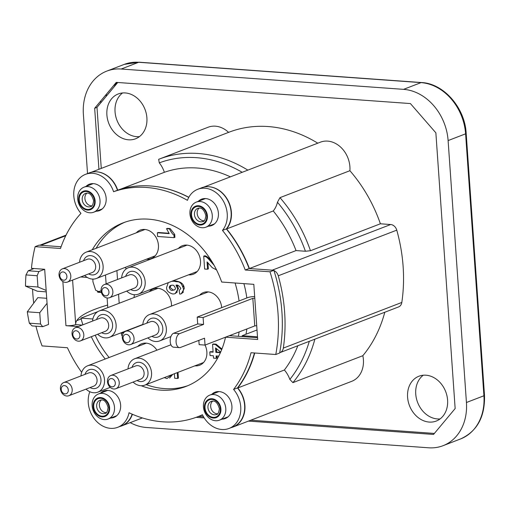 <?xml version="1.0" encoding="UTF-8"?>
<svg xmlns="http://www.w3.org/2000/svg" width="510" height="510" viewBox="0 0 510 510"><rect width="100%" height="100%" fill="white"/><g stroke="black" fill="none" stroke-linecap="round" stroke-linejoin="round"><path stroke-width="0.76" d="M94.554 200.991A9.186 7.42 -111.1 0 0 82.543 192.404A9.186 7.42 -111.1 0 0 83.627 207.927A9.186 7.42 -111.1 0 0 94.554 200.991M206.811 215.934A9.186 7.42 -111.1 0 0 194.794 207.347A9.186 7.42 -111.1 0 0 195.885 222.864A9.186 7.42 -111.1 0 0 206.811 215.934M109.019 407.783A9.186 7.42 -111.1 0 0 97.008 399.196A9.186 7.42 -111.1 0 0 98.092 414.719A9.186 7.42 -111.1 0 0 109.019 407.783M220.314 408.937A9.186 7.42 -111.1 0 0 208.297 400.35A9.186 7.42 -111.1 0 0 209.38 415.873A9.186 7.42 -111.1 0 0 220.314 408.937M423.249 375.226A24.027 19.412 -111.1 0 0 415.746 394.058A24.027 19.412 -111.1 0 0 440.079 418.914M114.138 86.827A40.277 32.544 68.9 0 1 116.72 82.416M407.586 397.201A24.027 19.412 -111.1 0 0 436.222 421.062A24.027 19.412 -111.1 0 0 445.702 391.661A24.027 19.412 -111.1 0 0 418.946 376.221A24.027 19.412 -111.1 0 0 407.586 397.201M122.559 92.96A24.027 19.412 -111.1 0 0 115.05 111.792A24.027 19.412 -111.1 0 0 139.389 136.648M106.89 114.935A24.027 19.412 -111.1 0 0 135.532 138.796A24.027 19.412 -111.1 0 0 145.006 109.395A24.027 19.412 -111.1 0 0 118.256 93.955A24.027 19.412 -111.1 0 0 106.89 114.935M309.296 341.324A130.726 105.627 68.9 0 1 289.839 379.427L292.906 382.64A134.264 108.483 -111.1 0 0 314.861 339.182M292.906 382.64L362.839 355.7A134.264 108.483 -111.1 0 0 384.795 312.241M247.841 170.123A134.264 108.483 -111.1 0 0 159.043 159.165A134.264 108.483 -111.1 0 0 158.655 159.311L159.286 162.862A130.726 105.627 68.9 0 1 242.193 172.297M317.775 143.182A134.264 108.483 -111.1 0 0 228.977 132.224L159.043 159.165M310.469 250.729L380.396 223.788A134.264 108.483 -111.1 0 0 349.898 170.71L279.971 197.65A134.264 108.483 -111.1 0 1 310.469 250.729L305.42 251.251A130.726 105.627 68.9 0 0 277.446 202.24A24.735 19.986 68.9 0 1 273.258 210.962A120.13 97.059 68.9 0 1 296.042 250.576L305.42 251.251M279.971 197.65L277.446 202.24M257.493 336.81L242.154 335.707L242.25 336.606M32.984 268.445A151.221 122.183 -111.1 0 0 32.946 268.948M32.576 289.176A151.221 122.183 -111.1 0 0 33.711 303.08M120.016 426.424A24.735 19.986 -111.1 0 0 121.922 425.818A24.735 19.986 -111.1 0 0 132.409 414.267M197.778 416.721A120.13 97.059 -111.1 0 0 201.928 415.255A120.13 97.059 -111.1 0 0 202.566 415.006L201.928 415.255M231.304 427.578A24.735 19.986 -111.1 0 0 233.21 426.972A24.735 19.986 -111.1 0 0 237.756 387.97A120.13 97.059 -111.1 0 0 254.739 352.996M273.972 270.612A7.063 5.712 68.9 0 1 278.262 275.789A151.221 122.183 -111.1 0 1 283.324 348.1A7.063 5.712 68.9 0 1 280.041 352.595A7.063 5.712 68.9 0 1 279.716 352.703M280.041 352.595L398.539 306.943A7.063 5.712 -111.1 0 0 401.816 302.449A151.221 122.183 -111.1 0 0 396.761 230.144A7.063 5.712 -111.1 0 0 390.692 224.527L272.193 270.179L249.422 268.534A120.13 97.059 -111.1 0 0 226.631 228.926A24.735 19.986 -111.1 0 0 229.143 202.897A24.735 19.986 -111.1 0 0 208.985 186.756M188.808 197.313A120.13 97.059 -111.1 0 0 150.405 185.965M117.708 190.147A24.735 19.986 -111.1 0 0 96.734 171.813M42.712 326.68L40.532 323.977L29.35 323.174L32.079 325.916L42.712 326.68L48.539 324.436L44.682 269.286L31.441 268.337A148.302 119.831 68.9 0 1 35.126 246.655L39.009 245.157L61.104 246.751L40.94 245.297L65.752 235.741M108.248 413.693A13.426 10.85 68.9 0 1 107.718 413.291M102.013 398.482A13.426 10.85 68.9 0 1 102.134 397.832M46.716 298.293L37.81 297.649L27.298 311.814A145.567 117.619 68.9 0 0 29.35 323.174M25.978 274.922L37.154 275.731L38.856 271.537L28.222 270.765L25.978 274.922A145.567 117.619 68.9 0 0 25.5 286.104L37.364 291.223L46.263 291.86M101.503 209.208A110.944 89.639 -111.1 0 0 99.883 210.445M93.783 206.901A13.426 10.85 68.9 0 1 93.253 206.499M87.548 191.69A13.426 10.85 68.9 0 1 87.675 191.04M206.04 221.837A13.426 10.85 68.9 0 1 205.505 221.442M199.799 206.633A13.426 10.85 68.9 0 1 199.926 205.976M213.301 399.636A13.426 10.85 68.9 0 1 213.429 398.986M219.536 414.847A13.426 10.85 68.9 0 1 219.007 414.445M242.154 335.707L257.014 329.983M237.756 387.97L284.382 370.005A24.735 19.986 68.9 0 1 289.839 379.427M233.21 426.972L351.709 381.327A24.735 19.986 -111.1 0 0 362.839 355.7M249.422 268.534L296.042 250.576M390.692 224.527L380.396 223.788M159.286 162.862A24.735 19.986 68.9 0 1 164.367 172.297A120.13 97.059 68.9 0 1 230.392 176.849M44.682 269.286L38.856 271.537M34.049 268.521L28.222 270.765M76.729 320.65L81.16 318.948M37.154 275.731L37.944 286.996L46.161 290.432M47.067 303.291L39.742 312.713L40.532 323.977M220.9 408.982A9.894 7.994 68.9 0 1 209.132 416.447A9.894 7.994 68.9 0 1 207.959 399.732A9.894 7.994 68.9 0 1 220.9 408.982M225.783 408.44A13.426 10.85 -111.1 0 0 209.782 395.11A13.426 10.85 -111.1 0 0 203.445 407.037A13.426 10.85 -111.1 0 0 219.434 420.163A13.426 10.85 -111.1 0 0 225.783 408.44M207.398 215.972A9.894 7.994 68.9 0 1 195.63 223.444A9.894 7.994 68.9 0 1 194.463 206.728A9.894 7.994 68.9 0 1 207.398 215.972M212.281 215.437A13.426 10.85 -111.1 0 0 196.28 202.107A13.426 10.85 -111.1 0 0 190.944 218.42A13.426 10.85 -111.1 0 0 205.759 227.224A13.426 10.85 -111.1 0 0 205.932 227.16A13.426 10.85 -111.1 0 0 212.281 215.437M95.147 201.036A9.894 7.994 68.9 0 1 83.379 208.501A9.894 7.994 68.9 0 1 82.206 191.785A9.894 7.994 68.9 0 1 95.147 201.036M100.03 200.494A13.426 10.85 -111.1 0 0 84.023 187.164A13.426 10.85 -111.1 0 0 78.731 203.592A13.426 10.85 -111.1 0 0 93.681 212.217A13.426 10.85 -111.1 0 0 99.909 203.694A13.426 10.85 -111.1 0 0 100.03 200.494M109.612 407.828A9.894 7.994 68.9 0 1 97.837 415.293A9.894 7.994 68.9 0 1 96.67 398.578A9.894 7.994 68.9 0 1 109.612 407.828M114.495 407.286A13.426 10.85 -111.1 0 0 98.487 393.956A13.426 10.85 -111.1 0 0 93.19 410.384A13.426 10.85 -111.1 0 0 108.145 419.01A13.426 10.85 -111.1 0 0 114.495 407.286M297.84 345.735A120.13 97.059 68.9 0 1 284.382 370.005M119.971 189.395L164.367 172.297M228.588 132.37A24.735 19.986 -111.1 0 0 208.169 127.219L91.29 172.246M226.631 228.926L273.258 210.962M349.898 170.71A24.735 19.986 -111.1 0 0 341.075 147.53A24.735 19.986 -111.1 0 0 320.427 142.162L203.547 187.189M25.5 286.104L37.944 286.996M39.742 312.713L27.298 311.814M87.529 173.566L83.385 114.31A49.464 39.965 68.9 0 1 93.056 81.058A49.464 39.965 68.9 0 1 106.781 71.113A49.464 39.965 68.9 0 1 121.189 69.022L403.557 89.352A49.464 39.965 68.9 0 1 433.666 105.583A49.464 39.965 68.9 0 1 448.111 140.569L466.433 402.505A49.464 39.965 68.9 0 1 456.756 435.757A49.464 39.965 68.9 0 1 443.037 445.695A49.464 39.965 68.9 0 1 428.629 447.793L146.255 427.463A49.464 39.965 68.9 0 1 130.203 422.631M117.759 82.492L96.996 107.361L101.267 168.408M198.613 416.447L203.522 416.804M250.786 420.202L434.386 433.423M98.934 169.301L94.669 108.26L116.267 82.384L410.403 103.562L435.865 132.829L455.149 408.548L433.545 434.431L248.453 421.101M204.198 417.913L196.133 417.333M94.669 108.26L96.996 107.361M101.433 292.498L97.971 292.249M97.41 291.918A122.955 25.729 176 0 1 101.114 290.802M92.24 249.798A87.624 70.801 68.9 0 1 123.069 222.87A87.624 70.801 68.9 0 1 221.684 282.03L253.821 284.344L254.783 298.133L252.833 298.35L254.764 325.922L205.033 345.079L204.548 338.181L180.463 347.463A7.063 3.895 -85.9 0 1 179.469 347.616A7.063 3.895 -85.9 0 1 176.065 341.184A7.063 3.895 -85.9 0 1 179.494 333.68L173.617 333.253A7.063 3.895 94.1 0 0 170.181 340.763A7.063 3.895 94.1 0 0 173.591 347.195L179.469 347.616M252.833 298.35L203.101 317.507L197.217 317.08L197.701 323.977L203.586 324.398L203.101 317.507M203.586 324.398L179.494 333.68M197.701 323.977L173.617 333.253M197.217 317.08L247.726 297.623A7.063 1.479 176 0 1 254.675 296.514M254.764 325.922L256.715 325.705L257.677 339.488L225.541 337.18A87.624 70.801 68.9 0 1 186.067 386.401A87.624 70.801 68.9 0 1 141.2 385.738M198.849 340.38L199.149 344.652L205.033 345.079A15.262 12.336 68.9 0 1 199.646 365.217A15.262 12.336 68.9 0 1 194.897 365.836M188.757 197.415A120.13 97.059 -111.1 0 0 117.453 190.236A24.735 19.986 -111.1 0 0 89.384 172.852L85.501 174.35A24.735 19.986 68.9 0 1 113.571 191.728A120.13 97.059 68.9 0 1 187.444 200.334A24.735 19.986 68.9 0 1 197.752 189.286A24.735 19.986 68.9 0 1 222.985 200.455A24.735 19.986 68.9 0 1 222.456 230.399A120.13 97.059 68.9 0 1 245.246 270.013L269.988 271.792A148.302 119.831 68.9 0 1 275.77 354.507L251.028 352.729A120.13 97.059 68.9 0 1 233.58 389.442A24.735 19.986 68.9 0 1 229.035 428.451A24.735 19.986 68.9 0 1 202.438 414.745A120.13 97.059 68.9 0 1 197.752 416.734A120.13 97.059 68.9 0 1 129.024 412.743A24.735 19.986 68.9 0 1 117.746 427.297A24.735 19.986 68.9 0 1 94.579 419.131A24.735 19.986 68.9 0 1 89.824 391.731M275.77 354.507L279.652 353.016A148.302 119.831 -111.1 0 0 273.87 270.294L249.129 268.515A120.13 97.059 -111.1 0 0 226.344 228.901A24.735 19.986 -111.1 0 0 226.873 198.957A24.735 19.986 -111.1 0 0 201.641 187.788L197.752 189.286M229.035 428.451L232.923 426.953A24.735 19.986 -111.1 0 0 237.469 387.951A120.13 97.059 -111.1 0 0 254.452 352.977M197.752 416.734L201.635 415.236A120.13 97.059 -111.1 0 0 202.508 414.891M117.746 427.297L121.629 425.799A24.735 19.986 -111.1 0 0 132.147 414.158M91.335 183.708A14.133 11.418 -111.1 0 0 89.894 184.9M100.119 209.737A14.133 11.418 -111.1 0 0 101.331 209.642M203.592 198.651A14.133 11.418 -111.1 0 0 202.151 199.844M212.37 224.68A14.133 11.418 -111.1 0 0 213.582 224.585M217.094 391.654A14.133 11.418 -111.1 0 0 215.647 392.847M225.873 417.684A14.133 11.418 -111.1 0 0 227.084 417.588M105.799 390.501A14.133 11.418 -111.1 0 0 104.359 391.693M114.578 416.53A14.133 11.418 -111.1 0 0 115.789 416.434M125.026 222.156A87.624 70.801 -111.1 0 0 96.122 248.3M72.598 280.079L75.716 324.615L82.18 325.08M95.191 335.21A87.624 70.801 -111.1 0 0 109.114 357.51M146.121 384.623A87.624 70.801 -111.1 0 0 187.992 385.617M225.541 337.18L229.43 335.682L257.556 337.703M75.716 324.615A7.063 1.479 176 0 1 65.949 325.686L78.298 326.578M92.89 279.104L92.928 281.724L95.657 290.235L101.516 292.778M75.678 324.099A116.127 24.301 176 0 1 107.604 305.076M105.232 359.008A87.624 70.801 68.9 0 1 91.309 336.708M35.126 246.655L60.499 248.478A120.13 97.059 68.9 0 1 80.962 213.371A24.735 19.986 68.9 0 1 85.501 174.35M117.453 190.236L113.571 191.728M226.344 228.901L222.456 230.399M249.129 268.515L245.246 270.013M273.87 270.294L269.988 271.792M237.469 387.951L233.58 389.442M81.676 372.332A120.13 97.059 68.9 0 1 67.441 347.743L42.069 345.914A148.302 119.831 68.9 0 1 35.949 326.19M86.011 186.399A14.133 11.418 68.9 0 1 98.436 185.257A14.133 11.418 68.9 0 1 106.156 198.275A14.133 11.418 68.9 0 1 96.231 211.236M198.262 201.342A14.133 11.418 68.9 0 1 210.694 200.201A14.133 11.418 68.9 0 1 218.407 213.212A14.133 11.418 68.9 0 1 208.488 226.179M211.765 394.345A14.133 11.418 68.9 0 1 224.19 393.204A14.133 11.418 68.9 0 1 231.91 406.221A14.133 11.418 68.9 0 1 221.984 419.182M100.476 393.191A14.133 11.418 68.9 0 1 112.901 392.05A14.133 11.418 68.9 0 1 120.621 405.067A14.133 11.418 68.9 0 1 110.695 418.028M171.13 285.294L170.047 287.423L173.139 290.031L174.401 289.973M183.402 286.333L182.873 286.295M177.62 285.912L176.575 285.829M216.406 348.623L216.648 352.072L220.537 352.353M169.231 233.625L157.341 232.764L157.603 236.474L174.133 237.666L173.923 234.664C173.438 235.352 171.921 233.421 169.371 228.875L166.509 228.671L169.231 233.625M164.226 377.649L166.968 378.56L171.985 374.659M174.369 373.747L174.681 378.267L177.633 378.477L177.225 372.644M221.659 349.713L215.309 344.473L212.555 344.275L213.11 352.174L209.795 351.938L210.043 355.515L213.358 355.75L213.531 358.147L216.291 358.345L216.119 355.948L218.72 356.139M220.384 352.697L215.87 352.372L215.564 347.935L220.658 352.085M214.111 265.27L211.197 262.019C205.485 255.357 206.091 257.206 203.726 256.077L204.631 269.038L207.57 269.248L207.06 261.91L212.23 267.654L216.584 269.898M168.274 282.648L166.63 287.353C166.337 290.419 168.345 292.619 172.648 293.951C175.676 294.181 177.34 292.434 177.646 288.717L176.007 285.192C177.665 284.631 179.278 285.74 180.852 288.526L179.169 290.515L179.756 294.111C182.185 293.938 183.422 292.211 183.466 288.934C180.393 279.206 177.537 282.776 174.445 281.259L171.857 281.271M172.291 285.23C173.406 284.886 174.401 285.804 175.281 287.978C175.899 289.157 174.93 289.935 172.361 290.33C171.143 290.674 170.11 289.801 169.269 287.723C169.269 286.04 170.276 285.211 172.291 285.23M207.997 268.923L208.316 268.483M176.842 286.212L177.831 286.288M183.007 286.658L183.428 286.69L183.332 285.32M181.254 282.846L179.89 282.744M183.332 292.358L183.033 291.867M178.436 289.023L177.659 288.934M82.869 324.813A97.518 78.795 68.9 0 1 80.95 318.132L97.824 311.629M245.96 334.241A97.518 78.795 -111.1 0 0 246.878 328.956M246.846 297.967A97.518 78.795 -111.1 0 0 243.895 283.63M235.078 282.999A97.518 78.795 68.9 0 1 239.075 300.957M239.107 331.953A97.518 78.795 68.9 0 1 238.368 336.326M122.304 336.173A4.239 3.423 68.9 0 1 121.291 333.457L121.246 332.75M119.181 303.252L118.549 294.232M117.517 279.486L116.898 270.587M134.347 294.723A29.554 23.881 -111.1 0 0 134.092 297.508M125.052 267.45A29.899 24.161 -111.1 0 0 126.454 268.732M80.695 276.962L87.255 277.434M105.5 274.979L106.118 283.879M107.106 297.967L107.782 307.645M92.871 318.992L80.95 318.132M172.635 280.972L175.223 280.959C181.107 281.647 184.116 284.204 184.244 288.634L181.337 293.652M177.257 285.415L178.423 288.418L175.223 293.499M207.908 262.65L208.348 268.948L207.544 268.891M204.542 256.288L204.504 255.778C206.32 255.778 208.813 257.754 211.975 261.719L212.154 261.936M216.922 356.005L217.069 358.045L216.266 357.988M210.598 351.996L210.573 351.639L213.084 351.817M213.358 344.333L213.333 343.976L216.081 344.173L221.939 349.006M172.762 374.359L169.575 378.108M178.003 372.345L178.411 378.178L177.608 378.12M167.42 228.735L167.286 228.372L170.149 228.576L174.701 234.364L174.911 237.367L174.108 237.309M158.145 232.828L158.119 232.471L168.931 233.248M149.315 291.644A15.262 12.336 68.9 0 1 157.698 288.271A15.262 12.336 68.9 0 1 171.475 306.076M178.373 248.472A15.262 12.336 68.9 0 1 182.312 245.743A15.262 12.336 68.9 0 1 186.756 245.093A15.262 12.336 68.9 0 1 200.105 258.194A15.262 12.336 68.9 0 1 193.284 274.227A15.262 12.336 68.9 0 1 188.528 274.845M137.7 346.5A15.262 12.336 68.9 0 1 141.64 343.765A15.262 12.336 68.9 0 1 146.083 343.122A15.262 12.336 68.9 0 1 156.908 350.179M199.55 295.264A15.262 12.336 68.9 0 1 207.94 291.886A15.262 12.336 68.9 0 1 221.684 307.657M136.304 232.821A15.262 12.336 68.9 0 1 140.244 230.093A15.262 12.336 68.9 0 1 144.687 229.449A15.262 12.336 68.9 0 1 158.043 242.55A15.262 12.336 68.9 0 1 151.215 258.583A15.262 12.336 68.9 0 1 146.466 259.201M72.197 389.563A7.063 5.712 -111.1 0 0 63.776 382.551A7.063 5.712 -111.1 0 0 60.99 391.195A7.063 5.712 -111.1 0 0 68.856 395.734A7.063 5.712 -111.1 0 0 72.197 389.563M80.962 375.927A14.133 11.418 68.9 0 1 87.656 365.778A14.133 11.418 68.9 0 1 104.499 379.81A14.133 11.418 68.9 0 1 97.812 392.152A14.133 11.418 68.9 0 1 93.7 392.751A14.133 11.418 68.9 0 1 86.043 389.117M68.289 389.997A4.239 3.423 68.9 0 1 63.246 393.197A4.239 3.423 68.9 0 1 62.743 386.032A4.239 3.423 68.9 0 1 68.289 389.997M117.166 377.527A7.063 5.712 -111.1 0 0 110.81 375.513A7.063 5.712 -111.1 0 0 108.024 384.157A7.063 5.712 -111.1 0 0 115.891 388.697A7.063 5.712 -111.1 0 0 117.166 377.527M128.004 368.889A14.133 11.418 68.9 0 1 134.691 358.74A14.133 11.418 68.9 0 1 147.409 362.776A14.133 11.418 68.9 0 1 148.773 382.277A14.133 11.418 68.9 0 1 144.846 385.114A14.133 11.418 68.9 0 1 133.078 382.073M114.087 379.956A4.239 3.423 68.9 0 1 112.99 386.765A4.239 3.423 68.9 0 1 108.311 381.384A4.239 3.423 68.9 0 1 114.087 379.956M127.685 331.015A7.063 5.712 -111.1 0 0 125.626 331.315A7.063 5.712 -111.1 0 0 122.84 339.96A7.063 5.712 -111.1 0 0 130.707 344.499A7.063 5.712 -111.1 0 0 133.869 337.078A7.063 5.712 -111.1 0 0 127.685 331.015M142.819 324.691A14.133 11.418 68.9 0 1 149.506 314.542A14.133 11.418 68.9 0 1 153.625 313.943A14.133 11.418 68.9 0 1 166.356 328.574A14.133 11.418 68.9 0 1 159.668 340.916A14.133 11.418 68.9 0 1 147.9 337.875M126.327 334.369A4.239 3.423 68.9 0 1 129.814 340.795A4.239 3.423 68.9 0 1 123.7 340.355A4.239 3.423 68.9 0 1 126.327 334.369M102.484 285.944A7.063 5.712 -111.1 0 0 102.306 294.506A7.063 5.712 -111.1 0 0 109.529 297.712A7.063 5.712 -111.1 0 0 112.315 289.062A7.063 5.712 -111.1 0 0 104.448 284.523A7.063 5.712 -111.1 0 0 102.484 285.944M121.635 277.899A14.133 11.418 68.9 0 1 124.402 270.593A14.133 11.418 68.9 0 1 128.322 267.75A14.133 11.418 68.9 0 1 141.041 271.792A14.133 11.418 68.9 0 1 138.484 294.123A14.133 11.418 68.9 0 1 126.716 291.089M102.733 288.609A4.239 3.423 68.9 0 1 108.764 290.891A4.239 3.423 68.9 0 1 104.799 295.647A4.239 3.423 68.9 0 1 102.733 288.609M206.607 291.873A8.976 7.248 68.9 0 1 206.244 292.683M77.45 327.394A7.063 5.712 -111.1 0 0 75.391 327.694A7.063 5.712 -111.1 0 0 72.605 336.339A7.063 5.712 -111.1 0 0 80.472 340.884A7.063 5.712 -111.1 0 0 83.627 333.464A7.063 5.712 -111.1 0 0 77.45 327.394M92.584 321.07A14.133 11.418 68.9 0 1 99.271 310.921A14.133 11.418 68.9 0 1 103.383 310.329A14.133 11.418 68.9 0 1 116.114 324.959A14.133 11.418 68.9 0 1 109.427 337.301A14.133 11.418 68.9 0 1 97.659 334.26M76.086 330.754A4.239 3.423 68.9 0 1 79.579 337.174A4.239 3.423 68.9 0 1 73.465 336.734A4.239 3.423 68.9 0 1 76.086 330.754M177.136 292.332A14.133 11.418 -111.1 0 0 176.887 291.956M170.174 286.467A14.133 11.418 -111.1 0 0 169.645 286.282M59.039 275.043A7.063 5.712 -111.1 0 0 67.46 282.062A7.063 5.712 -111.1 0 0 70.246 273.417A7.063 5.712 -111.1 0 0 62.379 268.872A7.063 5.712 -111.1 0 0 59.039 275.043M79.573 262.248A14.133 11.418 68.9 0 1 86.26 252.099A14.133 11.418 68.9 0 1 90.372 251.506A14.133 11.418 68.9 0 1 102.739 263.632A14.133 11.418 68.9 0 1 96.422 278.479A14.133 11.418 68.9 0 1 84.654 275.438M59.836 275.814A4.239 3.423 68.9 0 1 64.878 272.614A4.239 3.423 68.9 0 1 65.382 279.773A4.239 3.423 68.9 0 1 59.836 275.814M89.932 192.04A7.063 5.712 -111.1 0 0 88.848 192.168M86.93 193.131A7.063 5.712 -111.1 0 0 85.47 200.997A7.063 5.712 -111.1 0 0 91.825 205.849M93.897 205.275A7.063 5.712 -111.1 0 0 94.79 204.644M90.614 206.588A7.063 5.712 68.9 0 1 82.748 202.043A7.063 5.712 68.9 0 1 85.533 193.398C86.827 193.15 90.971 191.448 93.611 200.691C93.081 204.695 92.087 206.658 90.614 206.588M202.183 206.977A7.063 5.712 -111.1 0 0 201.099 207.105M199.18 208.074A7.063 5.712 -111.1 0 0 197.721 215.934A7.063 5.712 -111.1 0 0 204.083 220.785M206.155 220.218A7.063 5.712 -111.1 0 0 207.041 219.587M202.872 221.525A7.063 5.712 68.9 0 1 194.998 216.986A7.063 5.712 68.9 0 1 197.791 208.335C199.085 208.086 203.222 206.384 205.862 215.628C205.339 219.631 204.338 221.601 202.872 221.525M104.397 398.826A7.063 5.712 -111.1 0 0 103.313 398.96A7.063 7.063 0 0 1 104.25 398.743M101.394 399.923A7.063 5.712 -111.1 0 0 99.928 407.79A7.063 5.712 -111.1 0 0 106.29 412.635M108.362 412.067A7.063 5.712 -111.1 0 0 109.248 411.436M105.079 413.374A7.063 5.712 68.9 0 1 97.212 408.835A7.063 5.712 68.9 0 1 99.998 400.191C101.292 399.942 105.43 398.24 108.069 407.484C107.546 411.487 106.552 413.451 105.079 413.374M215.685 399.98A7.063 5.712 -111.1 0 0 214.602 400.114M212.683 401.077A7.063 5.712 -111.1 0 0 211.223 408.943A7.063 5.712 -111.1 0 0 217.579 413.795M220.492 412.749A7.063 7.063 0 0 1 219.644 413.24A7.063 5.712 -111.1 0 0 220.543 412.59M216.367 414.528A7.063 5.712 68.9 0 1 208.501 409.989A7.063 5.712 68.9 0 1 211.287 401.344C212.587 401.096 216.724 399.394 219.364 408.637C218.835 412.641 217.84 414.604 216.367 414.528M106.501 94.089A45.932 37.115 -111.1 0 0 106.099 96.46M283.324 348.1L401.816 302.449M278.262 275.789L396.761 230.144M100.731 102.886A49.464 39.965 68.9 0 1 100.795 100.923M421.534 82.537A3.532 1.944 -85.9 0 0 421.043 82.62A49.464 39.965 68.9 0 1 451.146 98.844A49.464 39.965 68.9 0 1 465.598 133.83A3.532 0.739 -4 0 0 466.178 133.378C464.942 107.763 443.662 83.481 421.534 82.537L139.166 62.207A3.532 1.944 94.1 0 0 138.669 62.284L421.043 82.62L403.557 89.352M448.111 140.569L465.598 133.83L483.92 395.766A49.464 39.965 68.9 0 1 474.243 429.018A49.464 39.965 68.9 0 1 460.517 438.963L443.037 445.695M466.178 133.378L484.5 395.314A3.532 0.739 -4 0 1 483.92 395.766L466.433 402.505M139.166 62.207L124.261 64.381A49.464 39.965 68.9 0 1 138.669 62.284L121.189 69.022M62.857 281.526L65.949 325.686M256.715 325.705L254.783 298.133M121.291 333.457L123.936 332.437M63.776 382.551L88.638 372.969A7.063 5.712 68.9 0 1 97.059 379.988A7.063 5.712 68.9 0 1 93.719 386.159L68.856 395.734M90.053 387.568A9.894 7.994 -111.1 0 0 100.967 379.561A9.894 7.994 -111.1 0 0 93.84 369.667A9.894 7.994 -111.1 0 0 84.972 374.385M110.81 375.513L135.673 365.931A7.063 5.712 68.9 0 1 142.035 367.952A7.063 5.712 68.9 0 1 140.754 379.121L115.891 388.697M137.088 380.53A9.894 7.994 -111.1 0 0 146.95 377.853A9.894 7.994 -111.1 0 0 145.114 365.523A9.894 7.994 -111.1 0 0 132.007 367.347M125.626 331.315L150.495 321.733A7.063 5.712 68.9 0 1 152.554 321.434A7.063 5.712 68.9 0 1 158.731 327.496A7.063 5.712 68.9 0 1 155.575 334.923L130.707 344.499M151.91 336.332A9.894 7.994 -111.1 0 0 162.786 330.282A9.894 7.994 -111.1 0 0 153.912 318.081A9.894 7.994 -111.1 0 0 146.829 323.149M104.448 284.523L129.31 274.941A7.063 5.712 68.9 0 1 137.177 279.486A7.063 5.712 68.9 0 1 134.391 288.131L109.529 297.712M130.726 289.546A9.894 7.994 -111.1 0 0 140.83 286.378A9.894 7.994 -111.1 0 0 137.929 273.685A9.894 7.994 -111.1 0 0 127.105 273.698A9.894 7.994 -111.1 0 0 125.645 276.356M75.391 327.694L100.253 318.119A7.063 5.712 68.9 0 1 102.312 317.819A7.063 5.712 68.9 0 1 108.496 323.882A7.063 5.712 68.9 0 1 105.334 331.302L80.472 340.884M101.668 332.718A9.894 7.994 -111.1 0 0 112.551 326.668A9.894 7.994 -111.1 0 0 103.677 314.46A9.894 7.994 -111.1 0 0 96.588 319.528M62.379 268.872L87.242 259.297A7.063 5.712 68.9 0 1 95.115 263.836A7.063 5.712 68.9 0 1 92.323 272.48L67.46 282.062M88.657 273.895A9.894 7.994 -111.1 0 0 99.138 269.758A9.894 7.994 -111.1 0 0 94.127 256.747A9.894 7.994 -111.1 0 0 83.576 260.706M93.891 205.294A7.063 7.063 0 0 0 94.739 204.803M89.785 191.951A7.063 7.063 0 0 0 88.829 192.155M206.142 220.237A7.063 7.063 0 0 0 206.996 219.746M202.043 206.888A7.063 7.063 0 0 0 201.08 207.098M108.356 412.086A7.063 7.063 0 0 0 109.204 411.595M215.539 399.897A7.063 7.063 0 0 0 214.583 400.101M121.922 425.818L142.373 417.939M39.856 245.221L66.051 235.129M218.962 391.572L209.782 395.11M228.047 416.848L219.434 420.163M205.46 198.569L196.28 202.107M214.544 223.845L205.932 227.16M93.209 183.625L84.023 187.164M102.293 208.902L93.681 212.217M107.667 390.418L98.487 393.956M116.752 415.695L108.145 419.01M484.5 395.314C485.099 416.861 477.105 431.415 460.517 438.963M124.261 64.381L106.781 71.113M208.309 268.438L207.538 268.738M146.389 343.147L87.656 365.778M110.217 387.377L97.812 392.152M170.927 344.779L134.691 358.74M203.586 362.489L144.846 385.114M208.246 291.911L149.506 314.542M170.907 336.587L159.668 340.916M187.062 245.125L128.322 267.75M197.223 271.498L138.484 294.123M158.011 288.297L99.271 310.921M142.838 324.43L109.427 337.301M144.999 229.474L86.26 252.099M155.155 255.848L96.422 278.479"/></g></svg>
